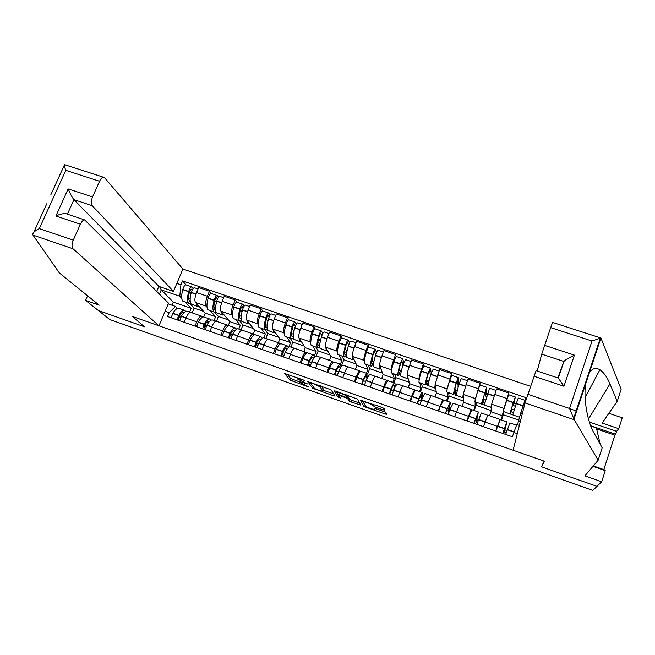 <?xml version="1.0" encoding="UTF-8"?>
<svg xmlns="http://www.w3.org/2000/svg" width="655" height="655" viewBox="0 0 655 655"><rect width="100%" height="100%" fill="white"/><g stroke="black" fill="none" stroke-linecap="round" stroke-linejoin="round"><path stroke-width="0.98" d="M305.009 380.555L284.573 373.44L289.977 380.137L309.045 387.121L299.949 382.323C299.728 381.734 301.177 381.963 304.313 383.011L307.531 383.953L297.329 378.909C297.083 378.303 298.557 378.524 301.734 379.589L305.009 380.555M383.331 409.883L384.894 410.161L384.149 408.499L382.266 407.557L360.422 400.148L363.73 406.206L365.539 407.074L385.214 414.017L386.745 414.296L385.844 412.322L375.495 408.442L373.964 408.171L374.455 409.146C375.192 410.267 366.554 407.295 365.58 406.1L363.386 402.039C362.551 400.852 371.385 403.873 372.417 405.126L374.709 406.845L383.331 409.883L383.912 408.294M592.824 490.423L109.762 319.542L98.389 310.535L144.526 326.804L132.449 316.496L544.158 461.145L541.439 466.778L596.967 486.362L592.824 490.423M331.012 389.79L307.809 381.619L312.574 388.12L333.698 395.833L335.123 396.07L331.012 389.79M335.442 391.068L357.401 399.051L360.799 405.134L350.974 401.924L349.148 401.048L347.617 398.527L340.174 395.661L338.725 395.415L340.363 398.003L338.078 397.208L333.976 390.83L335.442 391.068M530.583 386.344L182.892 269.033L104.62 177.808L103.515 177.243C102.106 177.333 100.788 178.676 99.552 181.271L92.56 196.942C91.02 200.864 90.898 203.787 92.183 205.695L73.949 199.669C72.23 197.597 70.298 194.019 68.145 188.927L92.56 196.942M576.687 411.062L569.662 408.679M191.047 312.492L190.646 312.345C189.156 312.451 187.584 314.359 185.938 318.076L184.161 322.334M206.98 306.99L206.235 306.155C205.203 304.313 205.58 301.022 207.373 296.256L196.566 292.572C194.781 297.313 194.42 300.612 195.501 302.463L205.252 313.172L203.689 316.946M196.566 292.572L198.653 287.545L209.453 291.221L211.36 293.505M195.002 326.108L196.77 321.842C198.416 318.109 199.963 316.193 201.412 316.078L202.714 317.143M207.373 296.256L209.453 291.221M214.079 320.524L215.626 316.75L210.337 310.781M216.559 321.318L216.175 321.187C214.774 321.318 213.26 323.259 211.631 327.009L209.87 331.299M236.905 302.201L235.178 299.974L224.264 296.256L222.184 301.316C220.399 306.09 219.99 309.389 220.956 311.215L229.864 321.662L228.153 325.863M220.825 335.114L222.585 330.816C224.206 327.058 225.705 325.101 227.064 324.954L228.268 325.994M232.5 315.767L231.813 314.94C230.887 313.131 231.321 309.831 233.106 305.042L235.178 299.974M238.813 329.088L240.352 325.281L235.538 319.452M242.342 330.243L241.99 330.12C240.68 330.292 239.222 332.265 237.601 336.04L235.857 340.354M262.729 310.994L261.181 308.816L250.144 305.066L248.081 310.159C246.296 314.965 245.838 318.264 246.698 320.058L254.73 330.251L253.231 333.985M246.935 344.219L248.679 339.888C250.292 336.097 251.725 334.115 252.994 333.927L254.091 334.934M258.291 324.643L257.669 323.824C256.858 322.047 257.341 318.748 259.126 313.925L261.181 308.816M263.801 337.734L265.332 333.911L261.009 328.229M268.411 339.265L268.083 339.151C266.872 339.356 265.471 341.361 263.867 345.169L262.131 349.524M288.839 319.886L287.471 317.765L276.312 313.966L274.265 319.1C272.488 323.938 271.972 327.238 272.717 328.998L279.865 338.922L278.367 342.704M273.34 353.43L275.067 349.058C276.664 345.242 278.039 343.22 279.218 342.999L280.201 343.981M284.368 333.616L283.811 332.805C283.116 331.062 283.656 327.762 285.433 322.915L287.471 317.765M288.757 347.248L290.583 342.622L286.767 337.096M294.766 348.386L294.472 348.28C293.358 348.526 292.007 350.564 290.427 354.404L288.708 358.784M315.235 328.875L314.056 326.812L302.774 322.972L300.743 328.139C298.967 333.01 298.393 336.31 299.024 338.037L305.271 347.69L303.781 351.506M300.039 362.739L301.758 358.342C303.331 354.486 304.649 352.439 305.729 352.177L306.597 353.119M310.732 342.688L310.241 341.894C309.659 340.174 310.257 336.875 312.034 331.995L314.056 326.812M314.416 355.763L316.095 351.432L312.795 346.053M321.417 357.605L321.155 357.515C320.139 357.794 318.846 359.873 317.29 363.738L315.579 368.159M341.918 337.964L340.944 335.958L329.531 332.069L327.516 337.276C325.74 342.18 325.109 345.48 325.617 347.175L330.939 356.557L329.465 360.389M327.041 372.155L328.744 367.717C330.292 363.836 331.561 361.748 332.535 361.454L333.289 362.371M337.382 351.866L336.965 351.072C336.506 349.393 337.161 346.094 338.938 341.181L340.944 335.958M340.404 364.213L341.885 360.332L339.11 355.116M348.362 366.931L348.141 366.857C347.215 367.177 345.987 369.281 344.448 373.178L342.753 377.632M368.912 347.158L368.126 345.201L356.59 341.28L354.592 346.52C352.816 351.457 352.128 354.756 352.513 356.418L356.893 365.515L355.428 369.379M354.347 381.677L356.033 377.206C357.565 373.293 358.768 371.172 359.644 370.836L360.275 371.721M373.874 361.814L372.711 361.437M364.336 361.151L363.983 360.356C363.648 358.711 364.368 355.411 366.137 350.466L368.126 345.201M366.473 373.268L367.954 369.33L365.719 364.278M375.618 376.363L375.421 376.298C374.603 376.658 373.44 378.803 371.917 382.733L370.239 387.22M396.201 356.451L395.62 354.56L383.953 350.589L381.971 355.87C380.203 360.839 379.45 364.139 379.712 365.76L383.126 374.57L381.677 378.459M381.963 391.305L383.633 386.802C385.148 382.856 386.286 380.702 387.064 380.326L387.572 381.185M391.592 370.55L391.313 369.748C391.101 368.135 391.878 364.835 393.647 359.857L395.62 354.56M392.844 382.397L394.31 378.426L392.623 373.538M403.177 385.901L403.022 385.852C402.309 386.245 401.204 388.423 399.706 392.394L398.035 396.914M425.553 384.878L419.012 382.43C418.799 380.874 419.609 377.157 421.427 371.27L423.785 365.85L423.425 364.016L411.618 360.004L409.662 365.326C407.893 370.329 407.082 373.62 407.222 375.217L409.645 383.724L408.204 387.645M409.899 401.048L411.553 396.512C413.043 392.533 414.124 390.339 414.787 389.921L415.172 390.757M419.143 380.064L418.954 379.245C418.873 377.665 419.708 374.373 421.476 369.363L423.425 364.016M419.495 391.625L420.952 387.621L419.822 382.905M431.055 395.555L426.159 406.714M451.713 375.364L451.549 373.587L439.611 369.526L435.043 384.772L436.451 392.975L435.026 396.922M438.154 410.898L442.837 399.632L443.083 400.451M447.005 389.709L451.549 373.587M446.44 400.95L447.881 396.922L447.332 392.378M459.253 405.314L454.603 416.637M479.943 385.025L480 383.265L467.924 379.155L463.175 394.441L463.552 402.334L462.143 406.313M466.737 420.87L471.199 409.449L471.297 410.284M475.17 399.525L480 383.265M473.68 410.374L475.112 406.321L475.145 401.949M487.77 415.18L483.382 426.667M508.468 394.899L508.771 393.049L496.555 388.898L491.635 404.225L490.955 411.79L489.555 415.802M495.655 430.949L499.814 420.33M503.392 414.672L501.542 420.019M503.58 409.67L508.771 393.049M501.231 419.912L503.277 411.643M502.639 415.827L490.955 411.79M475.112 406.321L463.552 402.334M447.881 396.922L436.451 392.975M420.952 387.621L409.645 383.724M394.31 378.426L383.126 374.57M367.954 369.33L356.893 365.515M341.885 360.332L330.939 356.557M316.095 351.432L305.271 347.69M290.583 342.622L279.865 338.922M265.332 333.911L254.73 330.251M240.352 325.281L229.864 321.662M215.626 316.75L205.252 313.172M168.196 303.904L175.515 306.434L177.448 308.39M189.606 312.058L191.17 308.308L185.398 302.192M181.738 298.312L179.789 296.248L161.253 289.878L159.46 294.095M191.17 308.308L173.297 302.135L161.253 289.878L159.525 286.612M173.297 302.135L171.995 305.222M176.842 283.394L180.911 284.786L179.789 296.248M522.272 413.87L520.619 413.305L525.818 397.61L182.54 280.913L180.911 284.786M524.36 401.867L525.253 402.17M517.278 433.659L513.872 432.48L516.787 424.497L519.358 425.39M175.515 306.434L169.203 312.623L167.557 316.537L512.398 436.787L513.872 432.48M169.203 312.623L165.117 311.199M520.619 413.305L517.499 424.743M520.242 421.902L518.662 421.353M186.085 284.9L182.54 280.913M398.92 370.411L401.302 371.229M428.55 382.97L428.042 380.432L426.536 379.908L429.041 380.752M454.472 389.479L457.092 390.38M484.757 402.702L483.341 402.219L483.472 399.452L482.719 399.198L485.47 400.115M511.309 408.982L514.175 409.973M287.078 374.046L290.623 378.484L299.965 382.037M322.931 390.134L333.731 393.95M310.093 382.152L310.503 382.716M311.428 383.003L310.445 382.848L314.572 388.538L318.24 390.012C321.368 391.06 322.849 391.305 322.702 390.748L319.976 386.835L311.559 382.667M323.234 389.357L322.702 390.748M321.302 386.098L323.341 389.07M359.66 403.095L351.604 400.246L350.974 401.924M347.363 396.308L349.778 399.37L351.604 400.246M335.999 391.272L338.872 395.653M346.077 395.956L346.004 395.857C344.988 394.597 336.072 391.534 337.047 392.779L338.005 394.269L345.48 397.151L346.945 397.405L346.077 395.956L346.462 394.949M347.559 395.776L346.945 397.405M347.338 395.26L347.592 395.694M375.274 405.093L382.348 407.582M374.734 408.409L385.86 412.331M362.19 400.492L364.884 404.847M199.079 306.393L197.073 306.024L196.099 303.118M197.433 306.335L191.195 304.002C189.778 302.102 189.794 298.295 191.235 292.589L191.309 292.343C192.21 289.494 193.233 287.946 194.355 287.717L194.592 287.799M189.819 301.267L189.508 301.005C188.329 299.417 188.337 296.265 189.532 291.54L191.08 289.06L192.128 290.132M193.282 288.331L191.768 286.833C190.638 287.062 189.614 288.601 188.714 291.45L188.64 291.696C187.199 297.403 187.191 301.21 188.624 303.118L190.81 303.453M189 303.429L182.77 301.103C181.312 299.188 181.296 295.38 182.729 289.682L182.802 289.436C183.703 286.587 184.726 285.048 185.881 284.827L186.118 284.909M224.125 282.944L221.161 281.945M185.848 311.354L184.407 310.257C182.77 310.192 180.895 311.87 178.766 315.292L177.096 319.869M171.168 317.798L172.846 313.237C174.975 309.823 176.875 308.153 178.528 308.227L179.216 308.464M179.699 320.778L181.37 316.201C183.49 312.771 185.365 311.084 186.986 311.15L187.657 311.379M178.512 320.36L179.028 316.66C180.788 313.81 182.344 312.419 183.703 312.476L184.12 312.591M180.829 317.184L179.454 316.701L179.56 315.816M190.163 298.778L188.64 298.262M203.623 311.387L194.126 308.112L189.983 303.666M192.144 312.869L194.126 308.112M180.551 317.79L179.454 316.701M191.023 293.424L189.483 291.712M32.987 235.112L32.766 234.498C32.807 232.746 34.985 230.797 39.308 228.636L73.262 240.148C71.706 244.127 71.616 247 72.983 248.761L32.987 235.112L59.392 272.996L99.224 305.181L85.584 300.391L98.389 310.535L144.37 326.747L132.294 316.439L158.96 325.805L72.983 248.761M87.606 295.798L85.584 300.391M182.892 269.033L173.469 291.393L92.183 205.695M99.552 181.271L65.811 170.325C64.485 166.976 64.01 165.068 64.378 164.593L64.747 164.716M158.96 325.805L168.515 303.142L84.651 219.916C83.136 219.99 81.719 221.415 80.385 224.198L73.262 240.148M156.733 291.369L158.854 286.374L173.469 291.393M158.854 286.374L73.949 199.669L67.424 214.169M80.385 224.198L55.904 215.994C59.81 214.21 63.167 213.44 65.999 213.694L67.064 214.046M589.41 422.107L616.592 431.358L618.746 428.706L602.084 423.048L617.231 401.335L621.136 389.275L600.922 337.964L592.022 341.018L550.683 327.615L552.574 322.399M617.231 401.335L609.936 383.904C607.234 377.288 603.894 372.564 599.906 369.739C595.6 367.349 592.071 368.438 589.303 373.006L585.873 383.355C582.991 397.266 587.576 422.581 593.946 432.865L602.158 447.84L598.162 460.17L584.89 475.858L601.667 481.752L605.245 470.642L592.939 466.344M618.746 428.706L622.25 417.825L608.872 413.313M601.667 481.752L596.967 486.362L541.628 466.843L544.354 461.21L513.094 450.231L525.023 402.94L536.068 370.648M603.82 469.586L614.906 435.19L615.651 434.273L590.704 425.766M593.299 465.918L604.229 469.725L604.066 470.233M616.592 431.358L615.651 434.273M527.848 394.326L569.555 408.474L574.247 419.724L598.162 460.17M544.608 345.357L574.41 355.133C568.417 358.039 564.921 360.152 563.906 361.47L541.726 354.15L550.683 327.615M541.726 354.15L537.182 371.017M541.628 466.843L542.111 465.386M558.306 378.074L563.906 361.47L557.855 377.919M614.906 435.19L596.656 428.959M558.355 378.082L563.955 386.262L534.038 376.232M590.794 426.012L596.418 427.928L600.176 444.221M224.223 315.047L222.348 314.727L221.496 311.846M222.675 315.03L216.404 312.689C215.118 310.814 215.217 307.015 216.699 301.292L216.772 301.046C217.681 298.181 218.672 296.617 219.744 296.355L219.965 296.437M215.552 310.102L214.684 309.659C213.612 308.104 213.686 304.952 214.914 300.219L216.428 297.706L217.542 298.934M218.647 297.083L217.124 295.471C216.052 295.724 215.061 297.28 214.144 300.146L214.079 300.391C212.597 306.114 212.507 309.913 213.808 311.788L214.774 312.304L215.986 312.001M214.152 312.091L207.889 309.758C206.554 307.875 206.628 304.067 208.102 298.352L208.167 298.107C209.084 295.241 210.083 293.686 211.172 293.44L211.393 293.514M247.827 290.943L244.831 289.928M211.082 320.213L209.682 319.01C208.151 318.977 206.341 320.696 204.27 324.159L202.6 328.761M196.606 326.673L198.277 322.08C200.364 318.625 202.182 316.914 203.746 316.954L204.385 317.176M205.228 329.678L206.906 325.077C208.97 321.605 210.763 319.886 212.294 319.91L212.916 320.123M203.918 329.219L204.483 325.519C206.202 322.637 207.701 321.212 208.978 321.237L209.534 321.441M206.374 326.067L204.532 325.429M215.552 307.498L213.931 306.941M228.382 319.927L218.426 316.488L214.758 312.304M216.461 321.286L218.426 316.488M205.965 327.001L204.507 325.469M216.371 302.561L214.791 300.686M249.637 323.791L247.893 323.521L247.172 320.663M248.196 323.816L241.891 321.458C240.729 319.624 240.917 315.833 242.44 310.093L242.514 309.84C243.439 306.966 244.397 305.377 245.404 305.099L245.6 305.165M241.146 318.813L240.131 318.412C239.165 316.881 239.312 313.737 240.573 308.988L242.047 306.442L243.226 307.858M244.274 305.959L242.759 304.198C241.744 304.477 240.778 306.057 239.861 308.931L239.787 309.185C238.264 314.924 238.093 318.715 239.263 320.557L240.156 321.048L241.449 320.606M239.574 320.844L233.286 318.494C232.075 316.652 232.23 312.853 233.745 307.121L233.819 306.868C234.736 303.994 235.71 302.422 236.733 302.143L236.946 302.217M271.768 299.016L268.738 298M236.578 329.187L235.235 327.852C233.802 327.86 232.075 329.612 230.052 333.125L228.374 337.751M222.323 335.638L223.994 331.012C226.032 327.516 227.776 325.772 229.234 325.772L229.823 325.977M231.035 338.676L232.713 334.05C234.727 330.538 236.447 328.777 237.871 328.761L238.453 328.966M229.602 338.177L230.216 334.468C231.895 331.553 233.327 330.095 234.523 330.087L235.202 330.423M232.198 335.049L230.265 334.377M241.22 316.308L239.493 315.718M253.395 328.556L242.98 324.962L239.673 320.901M240.999 329.842L242.98 324.962M231.649 336.383L230.11 334.656M241.973 311.87L240.352 309.799M275.329 332.634L273.716 332.412L273.127 329.571M273.995 332.691L267.649 330.325C266.626 328.532 266.896 324.749 268.468 318.985L268.542 318.739C269.467 315.841 270.409 314.244 271.342 313.933L271.53 313.991M267.035 327.549L265.856 327.254C265.005 325.756 265.226 322.62 266.519 317.855L267.952 315.276L269.18 316.905M270.188 314.957L268.665 313.024C267.723 313.327 266.79 314.924 265.856 317.822L265.783 318.068C264.219 323.832 263.957 327.615 264.997 329.416L265.807 329.874L267.207 329.269M265.275 329.694L258.946 327.328C257.882 325.527 258.119 321.736 259.675 315.98L259.748 315.735C260.674 312.844 261.623 311.248 262.581 310.945L262.77 311.01M295.954 307.179L292.891 306.147M262.336 338.316L261.067 336.793C259.74 336.834 258.086 338.635 256.121 342.18L254.443 346.839M248.319 344.702L249.997 340.051C251.978 336.514 253.641 334.73 255 334.689L255.548 334.877M257.137 347.78L258.815 343.114C260.772 339.568 262.418 337.767 263.736 337.71L264.26 337.898M255.565 347.232L256.236 343.523C257.873 340.575 259.241 339.077 260.346 339.036L261.116 339.56M258.307 344.129L256.285 343.433M267.166 325.207L265.34 324.585M278.678 337.276L267.789 333.518L264.792 329.531M265.824 338.438L267.789 333.518M257.603 345.963L255.982 344.006M267.838 321.4L266.184 319.091M301.3 341.566L299.826 341.402L299.376 338.586M300.072 341.673L293.694 339.29C292.801 337.538 293.17 333.763 294.775 327.983L294.848 327.729C295.79 324.823 296.699 323.202 297.566 322.866L297.738 322.923M293.211 336.293L291.868 336.195C291.123 334.73 291.418 331.602 292.744 326.812L294.144 324.209L295.413 326.092M296.371 324.094L294.865 321.941C293.989 322.276 293.08 323.898 292.138 326.804L292.065 327.05C290.46 332.838 290.108 336.604 291.008 338.365L291.745 338.807L293.276 337.947M291.262 338.643L284.9 336.261C283.959 334.492 284.295 330.718 285.891 324.937L285.965 324.692C286.898 321.785 287.815 320.172 288.708 319.845L288.888 319.902M320.377 315.423L317.29 314.375M288.347 347.608L287.185 345.832C285.957 345.914 284.393 347.756 282.477 351.342L280.798 356.033M274.609 353.872L276.287 349.189C278.211 345.611 279.8 343.785 281.044 343.703L281.544 343.875M283.525 356.983L285.203 352.292C287.103 348.697 288.667 346.855 289.878 346.765L290.361 346.929M281.822 356.385L282.551 352.668C284.131 349.688 285.433 348.165 286.456 348.092L287.267 348.878M284.704 353.315L282.592 352.578M293.399 334.214L291.467 333.551M304.231 346.086L292.859 342.164L290.222 338.283M290.91 347.117L292.859 342.164M283.811 355.78L282.133 353.544M293.948 331.176L292.269 328.581M327.557 350.597L326.223 350.49L325.912 347.69M326.436 350.752L320.025 348.354C319.272 346.642 319.73 342.876 321.384 337.071L321.458 336.826C322.407 333.903 323.283 332.257 324.086 331.897L324.233 331.946M319.722 344.997L318.707 345.578L318.158 345.234C317.528 343.793 317.904 340.682 319.263 335.876L320.623 333.239L321.916 335.442M322.833 333.379L321.351 330.963C320.541 331.324 319.665 332.961 318.715 335.884L318.641 336.138C316.987 341.943 316.545 345.701 317.307 347.42L317.962 347.838L319.665 346.61M317.528 347.682L311.133 345.291C310.331 343.564 310.757 339.798 312.394 334.001L312.468 333.747C313.418 330.832 314.302 329.195 315.129 328.843L315.284 328.9M345.062 323.75L341.935 322.694M314.613 357.122L313.589 354.969C312.476 355.092 310.986 356.975 309.135 360.61L307.457 365.326M301.194 363.14L302.872 358.432C304.739 354.805 306.245 352.939 307.383 352.824L307.834 352.971M310.2 366.284L311.886 361.568C313.729 357.925 315.211 356.042 316.316 355.911L316.742 356.058M308.366 365.646L309.152 361.928C310.691 358.907 311.919 357.343 312.853 357.237L313.647 358.432M311.395 362.6L309.193 361.83M319.927 343.318L317.88 342.622M330.055 354.994L318.199 350.908L315.915 347.125M316.259 355.911L318.199 350.908M310.298 365.883L308.562 363.312M320.303 341.263L318.608 338.316M354.109 359.726L352.914 359.677L352.75 356.901M353.094 359.931L346.642 357.524C346.036 355.845 346.585 352.095 348.288 346.266L348.362 346.02C349.32 343.081 350.171 341.411 350.9 341.026L351.031 341.067M346.585 353.544L345.218 354.691L344.743 354.371C344.235 352.971 344.677 349.86 346.086 345.038L347.396 342.368L348.697 344.98M349.565 342.86L348.132 340.084C347.396 340.469 346.544 342.131 345.586 345.07L345.512 345.324C343.818 351.145 343.277 354.895 343.9 356.574L344.473 356.959L346.413 355.166M344.088 356.828L337.652 354.429C336.998 352.734 337.513 348.984 339.2 343.163L339.274 342.909C340.232 339.978 341.083 338.324 341.836 337.939L341.976 337.988M369.993 332.159L366.841 331.094M341.108 366.939L340.289 364.205C339.282 364.377 337.882 366.301 336.081 369.977L334.402 374.726M328.073 372.515L329.752 367.774C331.561 364.106 332.986 362.199 334.009 362.035L334.41 362.174M337.186 375.692L338.864 370.943C340.657 367.258 342.049 365.334 343.04 365.162L343.425 365.293M335.213 375.004L336.048 371.287C337.546 368.225 338.709 366.628 339.544 366.489L340.232 368.323M338.389 371.991L336.097 371.188M346.749 352.529L344.595 351.784M356.164 364L343.81 359.734L341.894 356.074M341.108 366.8L343.81 359.734M336.49 375.446L335.262 373.375M346.888 351.784L345.193 348.362M380.948 368.953L379.9 368.97L379.884 366.202M380.047 369.207L373.563 366.792C373.104 365.154 373.743 361.413 375.487 355.567L375.569 355.313C376.535 352.365 377.354 350.679 378.009 350.253L378.123 350.294M373.858 361.879L372.032 363.91L371.622 363.607C371.238 362.248 371.762 359.145 373.203 354.306L374.464 351.604L375.741 354.764M376.576 352.562L375.217 349.303C374.554 349.721 373.735 351.407 372.76 354.355L372.687 354.609C370.943 360.455 370.312 364.196 370.787 365.834L371.27 366.186L373.096 364.254L373.415 365.023M370.943 366.071L364.467 363.656C363.959 362.01 364.573 358.269 366.301 352.423L366.374 352.177C367.349 349.23 368.167 347.551 368.847 347.142L368.97 347.183M395.186 340.657L392.001 339.585M367.758 377.247C368.11 374.766 367.954 373.538 367.283 373.555C366.391 373.759 365.081 375.724 363.337 379.45L361.658 384.223M355.256 381.996L356.934 377.223C358.686 373.514 360.021 371.557 360.938 371.352L361.282 371.475M364.475 385.206L366.153 380.432C367.881 376.699 369.191 374.734 370.067 374.513L370.394 374.627M362.362 384.469L363.255 380.752C364.696 377.657 365.785 376.019 366.53 375.847L366.939 378.778M365.695 381.488L363.296 380.653M373.833 361.822L371.598 361.061M382.561 373.104L369.69 368.667L368.143 365.113M367.742 373.849L369.69 368.667M362.575 384.542L362.256 383.904M373.104 361.552L371.999 358.842M408.09 378.279L407.197 378.369L407.328 375.602M407.304 378.59L400.778 376.158C400.475 374.57 401.212 370.845 403.005 364.974L405.527 359.628M401.114 372.122L400.786 371.074L399.132 373.227L398.805 372.957C398.543 371.622 399.149 368.528 400.623 363.681L401.842 360.946L403.038 364.868M403.832 362.575L402.604 358.629L400.164 364C398.379 369.87 397.651 373.604 397.978 375.192L398.371 375.52L400.033 373.514L400.696 375.626M398.093 375.421L391.584 372.99C391.231 371.393 391.936 367.66 393.712 361.797L396.267 356.476M420.641 349.246L417.423 348.165M394.408 388.562C395.235 384.862 395.293 383.003 394.58 383.003C393.811 383.257 392.582 385.263 390.904 389.029L389.226 393.835M382.749 391.584L384.428 386.777C386.123 383.028 387.367 381.022 388.169 380.776L388.464 380.882M392.067 394.834L393.753 390.02C395.423 386.245 396.635 384.231 397.397 383.977L397.675 384.067M389.815 394.04L390.765 390.323C392.157 387.187 393.18 385.517 393.819 385.304C394.449 385.337 394.351 387.072 393.532 390.527M393.303 391.092L390.814 390.224M400.786 371.074L398.911 370.427M409.244 382.307L395.849 377.689L394.687 374.251M393.966 382.782L395.849 377.689M399.141 370.484L398.985 370.001M435.542 387.703L434.789 387.866L435.092 385.091M434.863 388.087L428.305 385.631C428.149 384.092 428.992 380.375 430.826 374.48L433.233 369.068M428.042 380.432L426.29 382.405C426.151 381.112 426.839 378.025 428.354 373.154L429.533 370.386L430.515 375.479M431.293 373.088L430.294 368.061L427.961 373.506C426.127 379.392 425.3 383.11 425.472 384.657L425.783 384.952L427.273 382.88L427.838 385.623L428.354 385.795M446.366 357.925L443.116 356.828M421.787 399.427L421.574 398.567C422.598 394.539 422.802 392.533 422.188 392.558C421.533 392.853 420.404 394.908 418.782 398.723L417.104 403.562M410.554 401.278L412.232 396.447C413.862 392.64 415.016 390.601 415.704 390.306L415.941 390.396M419.986 404.561L421.664 399.722C423.269 395.907 424.399 393.843 425.038 393.54L425.259 393.614M417.579 403.726L418.594 400L421.419 394.875C421.959 394.883 421.722 396.799 420.707 400.623L418.635 399.902M430.294 368.061L423.875 365.875M436.214 391.616L422.295 386.81L421.525 383.494M420.428 391.944L422.295 386.81M420.707 400.623L420.944 401.564M428.345 384.223L427.838 385.623M463.306 397.217L462.7 397.479L463.183 394.654M462.741 397.683L456.142 395.219L458.975 384.1L461.259 378.606M456.453 392.975L455.839 392.763L455.602 389.889L454.087 391.96L456.404 382.741L457.575 379.99L458.164 386.663M458.868 384.411L458.312 377.607L456.068 383.11L453.276 394.228L454.816 392.345L455.045 394.99L456.167 395.374M453.325 394.441L446.743 391.977C446.685 390.47 447.594 386.761 449.461 380.858L451.794 375.38M472.361 366.702L469.07 365.588M449.486 410.611L449.174 408.155C450.28 404.127 450.591 402.145 450.116 402.219L445.31 413.395M438.678 411.086L440.357 406.223L443.738 400.008M448.217 414.41L449.895 409.539L453.162 403.275M445.662 413.518L446.653 410.005L449.338 404.553C449.756 404.52 449.428 406.411 448.339 410.235L446.775 409.694M455.602 389.889L454.464 389.496M463.494 401.024L449.027 396.029L448.659 392.836M447.177 401.204L449.027 396.029M448.339 410.235L448.7 412.863M458.819 384.395L458.033 386.614M455.839 392.763L455.045 394.99M449.469 410.611L448.675 412.855M491.406 406.78L490.931 407.197L491.635 404.217L503.777 408.392M490.931 407.385L484.299 404.913L489.604 388.259M483.472 399.452L482.203 401.621L485.854 389.602L485.511 396.021L486.608 396.398M487.336 394.146L486.297 393.794L486.64 387.252L481.392 403.914L482.669 401.924L482.555 404.462L484.299 405.06M481.409 404.11L474.785 401.638L477.822 390.544L480.025 385.001M498.627 375.561L495.303 374.439M478.06 420.551L477.036 420.199L477.086 417.849L478.355 411.995L473.835 423.343M467.13 421.001L471.846 409.743M476.775 424.366L481.376 413.043M474.073 423.425L477.569 414.337L476.283 419.953L475.252 419.593M491.07 410.529L476.054 405.355L476.095 402.276M474.22 410.562L476.054 405.355M476.283 419.953L476.242 422.459L477.274 422.819M486.297 393.794L485.511 396.021M483.341 402.219L482.555 404.462M477.036 420.199L476.242 422.459M519.939 416.097L522.322 408.098M519.448 417.202L512.791 414.918L516.238 403.677L518.261 398.019L524.901 400.279M513.381 412.544L511.154 411.782L511.661 409.129L510.638 411.397L513.479 402.244L514.511 399.37L513.299 405.535L515.387 406.256M516.132 403.996L514.077 403.292L515.305 397.012L513.266 402.661L509.836 413.706L510.843 411.602L510.376 414.034L512.75 414.852M509.811 413.886L503.155 411.406L508.591 394.728M525.179 384.518L521.822 383.388M506.962 430.613L504.915 429.893L506.921 421.877L502.688 433.405M495.909 431.039L500.281 419.585M505.668 434.445L509.917 422.917M502.803 433.446L506.127 424.235L504.546 429.786L504.047 429.615M518.957 420.15L503.376 414.779L503.834 411.831M501.558 420.027L503.376 414.779M504.546 429.786L504.129 432.169L506.184 432.889M514.077 403.292L513.299 405.535M511.154 411.782L510.376 414.034M504.915 429.893L504.129 432.169M478.084 388.685L466 384.559M449.617 378.967L437.671 374.889M421.476 369.363L409.662 365.326M393.647 359.857L381.971 355.87M366.137 350.466L354.592 346.52M338.938 341.181L327.516 337.276M312.034 331.995L300.743 328.139M285.433 322.915L274.265 319.1M259.126 313.925L248.081 310.159M233.106 305.042L222.184 301.316M506.88 398.518L494.656 394.343M475.178 398.567L463.175 394.441M468.358 416.261L456.232 412.044M446.906 388.849L435.043 384.772M439.792 406.329L427.805 402.162M418.954 379.245L407.222 375.217M411.553 396.512L399.706 392.394M391.313 369.748L379.712 365.76M383.633 386.802L371.917 382.733M363.983 360.356L352.513 356.418M356.033 377.206L344.448 373.178M336.965 351.072L325.617 347.175M328.744 367.717L317.29 363.738M310.241 341.894L299.024 338.037M301.758 358.342L290.427 354.404M283.811 332.805L272.717 328.998M275.067 349.058L263.867 345.169M257.669 323.824L246.698 320.058M248.679 339.888L237.601 336.04M231.813 314.94L220.956 311.215M222.585 330.816L211.631 327.009M206.235 306.155L195.501 302.463M196.77 321.842L185.938 318.076M497.26 426.307L484.995 422.041M297.755 377.804L297.46 378.582M300.432 381.087L300.072 382.004M292.515 379.409L291.868 381.054M290.615 378.475L289.969 380.129L290.623 378.484M334.165 394.613L333.698 395.833M314.613 388.579L314.441 389.029M313.147 386.581L312.558 388.104M310.642 382.34L310.47 382.782M320.467 385.803L320.041 386.917M359.857 403.447L359.317 404.88M349.754 399.337L349.123 401.016M348.288 396.865L347.649 398.559M338.954 394.809L338.758 395.333M338.7 395.514L338.062 397.184M375.356 405.126L374.709 406.845M373.399 404.43L372.842 405.912M372.892 404.25L372.515 405.257M374.799 408.221L374.455 409.146M385.836 412.322L385.214 414.017M365.826 406.305L365.539 407.074M364.336 404.479L363.705 406.165M196.033 293.956L191.309 292.343M188.714 291.45L182.802 289.436M188.64 291.696L182.729 289.682M178.766 315.292L172.846 313.237M178.651 315.489L172.724 313.426M185.954 318.027L181.255 316.398M195.951 294.201L191.235 292.589M186.045 317.822L181.37 316.201M65.811 170.325L39.308 228.636M55.904 215.994L68.145 188.927M600.922 337.964L589.303 373.006M585.873 383.355L574.042 419.044M569.555 408.474L592.022 341.018M574.41 355.133L563.955 386.262M574.247 419.724L525.023 402.94M588.485 419.036L609.936 383.904M221.652 302.716L216.772 301.046M214.144 300.146L208.167 298.107M214.079 300.391L208.102 298.352M204.27 324.159L198.277 322.08M204.155 324.356L198.162 322.276M211.647 326.96L206.792 325.273M221.57 302.954L216.699 301.292M211.737 326.755L206.906 325.077M247.557 311.567L242.514 309.84M239.861 308.931L233.819 306.868M239.787 309.185L233.745 307.121M230.052 333.125L223.994 331.012M229.946 333.321L223.887 331.217M237.626 335.99L232.607 334.247M247.475 311.805L242.44 310.093M237.708 335.786L232.713 334.05M273.741 320.516L268.542 318.739M265.856 317.822L259.748 315.735M265.783 318.068L259.675 315.98M256.121 342.18L249.997 340.051M256.015 342.385L249.891 340.256M263.891 345.119L258.7 343.318M273.659 320.762L268.468 318.985M263.973 344.915L258.815 343.114M300.219 329.563L294.848 327.729M292.138 326.804L285.965 324.692M292.065 327.05L285.891 324.937M282.477 351.342L276.287 349.189M282.37 351.547L276.181 349.393M290.452 354.355L285.097 352.496M300.137 329.809L294.775 327.983M290.533 354.142L285.203 352.292M326.992 338.717L321.458 336.826M318.715 335.884L312.468 333.747M318.641 336.138L312.394 334.001M309.135 360.61L302.872 358.432M309.029 360.815L302.766 358.637M317.307 363.697L311.78 361.773M326.91 338.962L321.384 337.071M317.388 363.476L311.886 361.568M354.068 347.969L348.362 346.02M345.586 345.07L339.274 342.909M345.512 345.324L339.2 343.163M336.081 369.977L329.752 367.774M335.982 370.19L329.653 367.987M344.464 373.137L338.766 371.156M353.987 348.214L348.288 346.266M344.546 372.916L338.864 370.943M381.447 357.327L375.569 355.313M372.76 354.355L366.374 352.177M372.687 354.609L366.301 352.423M363.337 379.45L356.934 377.223M363.247 379.663L356.836 377.436M371.934 382.684L366.055 380.645M381.366 357.573L375.487 355.567M372.015 382.471L366.153 380.432M409.146 366.792L403.079 364.72M400.246 363.746L393.786 361.544M400.164 364L393.712 361.797M390.904 389.029L384.428 386.777M390.814 389.25L384.329 386.999M399.722 392.345L393.655 390.233M409.056 367.046L403.005 364.974M399.804 392.124L393.753 390.02M437.155 376.363L430.908 374.226M428.042 373.252L421.509 371.017M427.961 373.506L421.427 371.27M418.782 398.723L412.232 396.447M418.692 398.944L412.142 396.66M427.821 402.113L421.574 399.943M437.065 376.617L430.826 374.48M427.903 401.892L421.664 399.722M465.484 386.049L459.057 383.846M456.15 382.856L449.543 380.596M456.068 383.11L449.461 380.858M446.988 408.523L440.357 406.223M446.898 408.745L440.275 406.444M456.248 411.995L449.813 409.76M465.394 386.303L458.975 384.1M456.33 411.774L449.895 409.539M494.14 395.841L487.525 393.581M484.585 392.574L477.904 390.29M484.503 392.828L477.822 390.544M475.514 418.439L468.808 416.113M475.432 418.668L468.726 416.334M485.011 421.992L478.371 419.691M494.058 396.095L487.443 393.835M485.085 421.771L478.461 419.462M523.091 405.732L516.32 403.423M513.356 402.407L506.593 400.099M513.266 402.661L506.511 400.352M504.375 428.476L497.587 426.118M504.293 428.697L497.505 426.339M514.019 432.079L507.273 429.737M523.009 405.994L516.238 403.677M514.101 431.858L507.355 429.508M499.896 419.38L487.713 415.164M201.412 316.078L190.646 312.345M227.064 324.954L216.175 321.187M252.994 333.927L241.99 330.12M279.218 342.999L268.083 339.151M305.729 352.177L294.472 348.28M332.535 361.454L321.155 357.515M359.644 370.836L348.141 366.857M387.064 380.326L375.421 376.298M414.787 389.921L403.022 385.852M442.837 399.632L430.933 395.505M471.199 409.449L459.163 405.281M313.164 386.597L312.574 388.12M320.377 385.77L319.976 386.835M349.778 399.37L349.148 401.048M348.264 396.824L347.617 398.527M338.717 395.538L338.078 397.208M346.356 394.916L346.004 395.857M373.44 404.446L372.883 405.961M372.76 404.209L372.417 405.126M364.36 404.52L363.73 406.206M198.064 288.978L194.355 287.717M184.407 310.257L178.528 308.227M191.768 286.833L185.881 284.827M190.441 312.345L186.986 311.15M84.651 219.916L65.999 213.694M64.378 164.593L103.515 177.243M64.247 165.355L50.82 194.846M46.759 203.762L33.716 232.394M585.095 397.577L599.906 369.739M536.044 370.64L558.756 378.222M552.55 322.391L600.569 337.915M573.805 418.062L600.381 337.923M223.666 297.697L219.744 296.355M209.682 319.01L203.746 316.954M215.495 310.093L214.971 309.921M217.124 295.471L211.172 293.44M215.986 321.187L212.294 319.91M249.555 306.515L245.404 305.099M235.235 327.852L229.234 325.772M240.884 318.821L240.393 318.657M242.759 304.198L236.733 302.143M241.81 330.128L237.871 328.761M275.73 315.423L271.342 313.933M261.067 336.793L255 334.689M266.544 327.647L266.094 327.492M268.665 313.024L262.581 310.945M267.928 339.159L263.736 337.71M302.201 324.438L297.566 322.866M287.185 345.832L281.044 343.703M294.865 321.941L288.708 319.845M294.324 348.296L289.878 346.765M328.957 333.551L324.086 331.897M313.589 354.969L307.383 352.824M321.351 330.963L315.129 328.843M321.024 357.54L316.316 355.911M356.017 342.77L350.9 341.026M340.289 364.205L334.009 362.035M348.132 340.084L341.836 337.939M348.018 366.882L343.04 365.162M383.388 352.087L378.009 350.253M367.283 373.555L360.938 371.352M375.217 349.303L368.847 347.142M375.315 376.33L370.067 374.513M411.062 361.511L405.429 359.595M394.58 383.003L388.169 380.776M402.604 358.629L396.169 356.443M402.923 385.885L397.397 383.977M439.063 371.049L433.16 369.035M422.188 392.558L415.704 390.306M430.851 395.555L425.038 393.54M467.375 380.694L461.202 378.59M450.116 402.219L443.55 399.951M458.312 377.607L451.729 375.364M459.098 405.33L452.998 403.218M496.015 390.445L489.563 388.251M478.355 411.995L471.723 409.694M486.64 387.252L479.984 384.984M487.672 415.221L481.269 413.002M506.921 421.877L500.207 419.56M515.305 397.012L508.567 394.719M516.525 425.21L509.868 422.901"/></g></svg>
